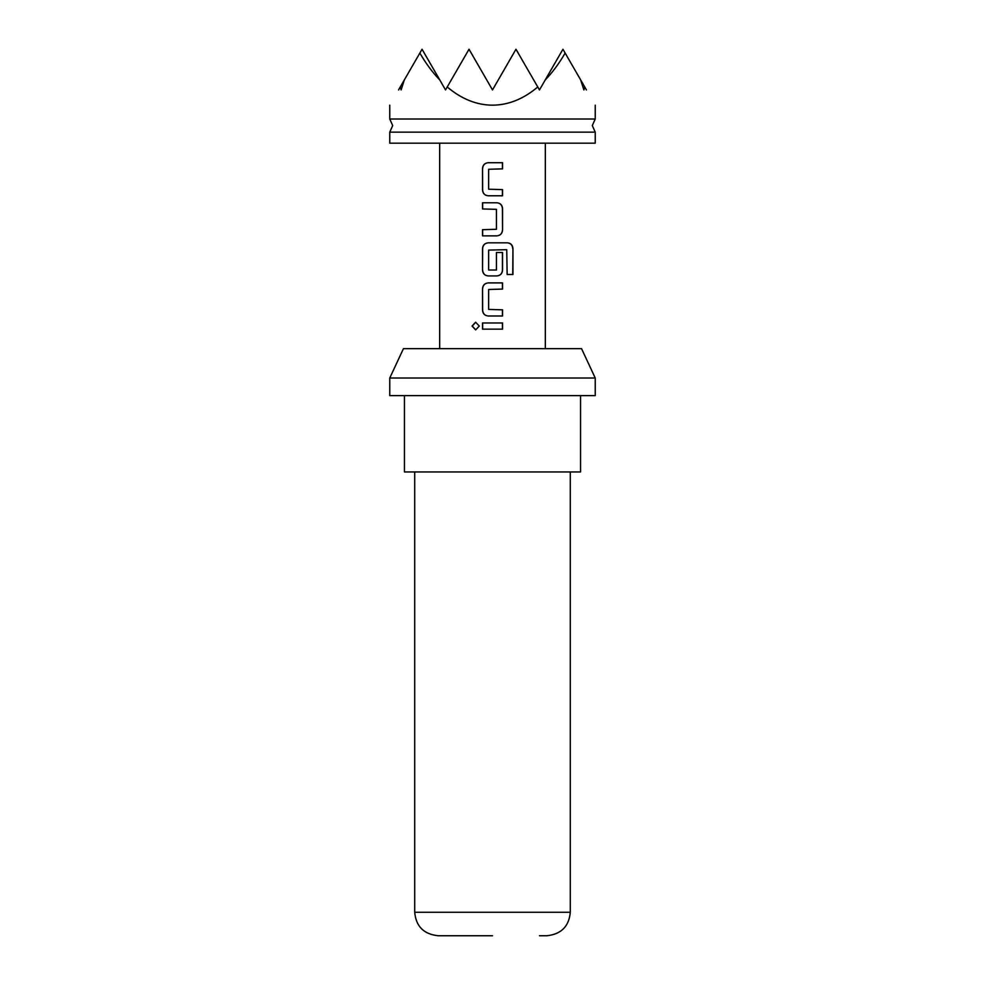 <?xml version="1.0" encoding="UTF-8"?>
<svg xmlns="http://www.w3.org/2000/svg" width="985" height="985" viewBox="0 0 985 985"><rect width="100%" height="100%" fill="white"/><g stroke="black" fill="none" stroke-linecap="round" stroke-linejoin="round"><path stroke-width="1.48" d="M475.718 322.243L472.271 326.06L475.718 329.877M479.289 326.06L475.62 322.243L472.049 326.06L475.632 329.889L479.289 326.06M492.5 119.013L595.236 119.013L592.305 125.575L595.236 132.138L389.764 132.138L392.695 125.575L389.764 119.013L492.5 119.013M398.568 89.931L400.267 86.975L401.129 89.931L404.318 79.97L419.856 53.055C425.852 63.446 432.501 72.422 439.79 79.97L445.528 89.931L447.239 86.975C461.522 99.017 476.617 105.087 492.5 105.173C508.383 105.087 523.478 99.017 537.761 86.975L539.472 89.931L545.21 79.97C552.499 72.422 559.148 63.446 565.144 53.055L580.682 79.97L583.871 89.931L584.733 86.975C598.634 111.059 598.634 111.059 584.733 86.975L586.432 89.931M595.236 132.138L595.236 143.182L389.764 143.182L389.764 132.138M414.71 471.95L414.71 912.27L570.29 912.27C569.022 926.405 561.204 934.223 546.81 935.75L539.472 935.75M389.764 378.018L389.764 395.625L595.236 395.625L595.236 378.018L389.764 378.018L403.444 348.665L581.556 348.665L595.236 378.018M404.441 395.625L404.441 471.95L580.559 471.95L580.559 395.625M502.547 162.71L488.228 162.71C484.731 163.042 482.835 164.963 482.527 168.46L482.527 190.031C482.847 193.552 484.755 195.473 488.228 195.781L502.547 195.781L502.547 189.625L488.646 189.206L488.646 169.285L502.547 168.866L502.547 162.71M496.846 202.775L482.527 202.775L482.527 208.943L496.44 209.349L496.44 229.283L482.527 229.69L482.527 235.858L496.846 235.858C500.343 235.526 502.239 233.605 502.547 230.096L502.547 208.525C502.227 205.015 500.331 203.095 496.846 202.775M507.534 242.839L488.228 242.839C484.731 243.172 482.835 245.093 482.527 248.589L482.527 270.173C482.847 273.682 484.755 275.603 488.228 275.923L496.846 275.923C500.343 275.591 502.239 273.67 502.547 270.173L502.547 252.505L496.44 252.505L496.44 270.025L488.646 270.025L488.646 250.091L506.746 249.685L507.14 274.483L512.951 274.483L512.951 248.589C512.668 245.08 510.858 243.16 507.534 242.839M502.547 282.904L488.228 282.904C484.731 283.249 482.835 285.157 482.527 288.667L482.527 310.238C482.847 313.759 484.755 315.668 488.228 315.988L502.547 315.988L502.547 309.832L488.646 309.413L488.646 289.491L502.547 289.073L502.547 282.904M502.547 322.981L482.527 322.981L482.527 329.138L502.547 329.138L502.547 322.981M492.5 935.75L438.19 935.75C423.796 934.223 415.978 926.405 414.71 912.27M447.239 86.975L469.02 49.25L492.5 89.931L515.98 49.25L537.761 86.975M419.856 53.055L422.048 49.25L439.79 79.97M545.21 79.97L562.952 49.25L565.144 53.055M580.682 79.97L584.733 86.975M400.267 86.975C386.366 111.059 386.366 111.059 400.267 86.975L404.318 79.97M502.436 329.138L502.436 322.981M482.638 322.981L482.638 329.138M482.527 310.238L482.638 310.238C482.982 313.772 484.866 315.692 488.277 315.988M482.527 288.667L482.638 310.238M488.277 282.904C484.805 283.274 482.933 285.182 482.638 288.667M502.436 289.073L502.436 282.904M502.436 315.988L502.436 309.832M512.729 274.483L512.951 248.589M512.729 248.589C512.422 245.056 510.636 243.147 507.373 242.839M488.277 242.839C484.805 243.197 482.933 245.117 482.638 248.589L482.527 248.589M482.638 248.589L482.527 270.173M482.638 270.173C482.982 273.707 484.866 275.628 488.277 275.923M496.797 275.923C500.269 275.566 502.153 273.645 502.436 270.173L502.547 270.173M502.436 270.173L502.436 252.505M482.638 202.775L482.638 208.943M502.547 208.525L502.436 208.525C502.091 204.991 500.22 203.07 496.797 202.775M502.547 230.096L502.436 208.525M496.797 235.858C500.269 235.501 502.153 233.58 502.436 230.096M482.638 229.69L482.638 235.858M482.527 190.031L482.638 190.031C482.982 193.565 484.866 195.486 488.277 195.781M482.527 168.46L482.638 190.031M488.277 162.71C484.805 163.067 482.933 164.975 482.638 168.46M502.436 168.866L502.436 162.71M502.436 195.781L502.436 189.625M595.236 105.173L595.236 119.013M570.29 912.27L570.29 471.95M545.333 143.182L545.333 348.665M439.667 143.182L439.667 348.665M389.764 105.173L389.764 119.013"/></g></svg>
